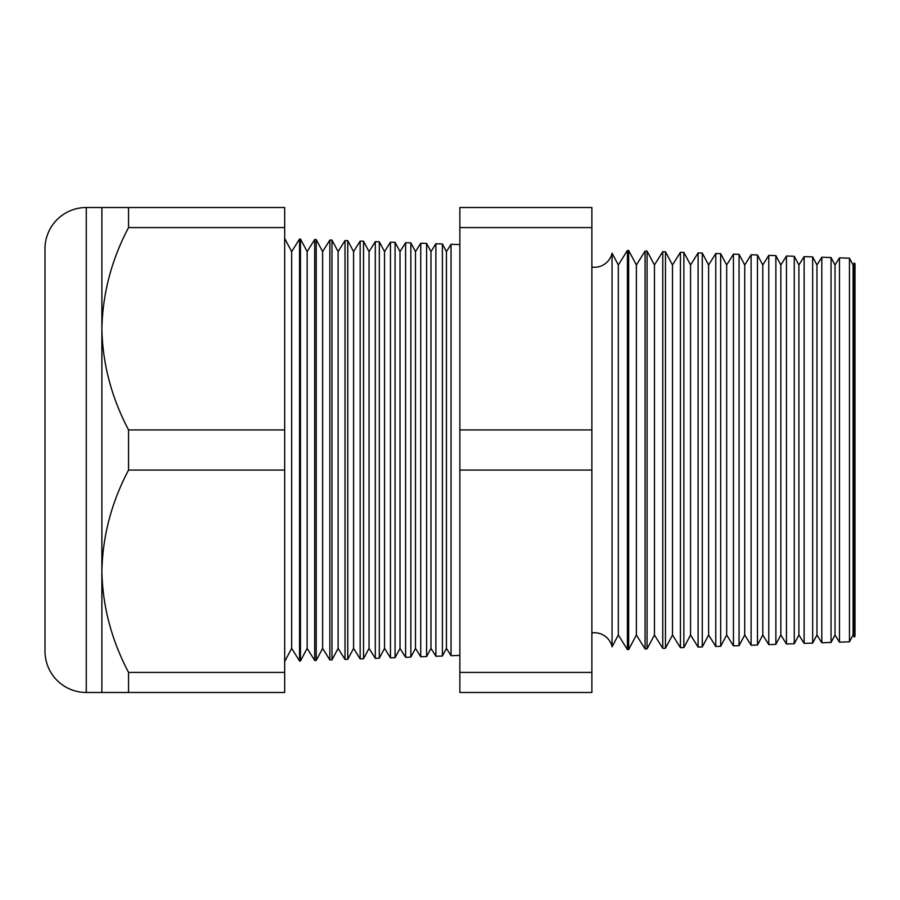 <?xml version="1.0" encoding="UTF-8"?>
<svg xmlns="http://www.w3.org/2000/svg" width="900" height="900" viewBox="0 0 900 900"><rect width="100%" height="100%" fill="white"/><g stroke="black" fill="none" stroke-linecap="round" stroke-linejoin="round"><path stroke-width="1.35" d="M854.314 636.998L854.314 263.002L855 263.734L855 636.266L854.314 636.998L853.076 635.018L853.076 264.983L849.465 258.199L849.465 641.801L839.475 642.15L835.02 635.018L835.02 264.983L831.06 257.546L831.06 642.454L821.801 642.769L816.952 635.018L816.952 264.983L812.666 256.905L812.666 643.095L804.127 643.387L798.896 635.018L798.896 264.983L794.273 256.264L794.273 643.736L786.454 644.006L780.84 635.018L780.84 264.983L775.867 255.623L775.867 644.377L768.78 644.625L762.784 635.018L762.784 264.983L757.474 254.981L757.474 645.019L751.117 645.244L744.727 635.018L744.727 264.983L739.069 254.34L739.069 645.66L733.444 645.863L726.671 635.018L726.671 264.983L720.675 253.699L720.675 646.301L715.77 646.47L708.615 635.018L708.615 264.983L702.27 253.058L702.27 646.942L698.096 647.089L690.559 635.018L690.559 264.983L683.876 252.416L683.876 647.584L680.423 647.707L672.502 635.018L672.502 264.983L665.471 251.764L665.471 648.236L662.76 648.326L654.446 635.018L654.446 264.983L647.077 251.123L647.077 648.877L645.086 648.945L636.379 635.018L636.379 264.983L628.673 250.481L628.673 649.519L627.413 649.564L618.322 635.018L618.322 264.983L612.067 253.204L612.067 646.796A18.056 18.056 0 0 0 591.874 632.925M612.067 253.204A18.056 18.056 0 0 1 591.874 267.075M853.076 264.983L854.314 263.002M853.076 635.018L849.465 641.801M839.475 642.15L839.475 257.85L835.02 264.983M835.02 635.018L831.06 642.454M821.801 642.769L821.801 257.231L816.952 264.983M816.952 635.018L812.666 643.095M804.127 643.387L804.127 256.613L798.896 264.983M798.896 635.018L794.273 643.736M786.454 644.006L786.454 255.994L780.84 264.983M780.84 635.018L775.867 644.377M768.78 644.625L768.78 255.375L762.784 264.983M762.784 635.018L757.474 645.019M751.117 645.244L751.117 254.756L744.727 264.983M744.727 635.018L739.069 645.66M733.444 645.863L733.444 254.138L726.671 264.983M726.671 635.018L720.675 646.301M715.77 646.47L715.77 253.53L708.615 264.983M708.615 635.018L702.27 646.942M698.096 647.089L698.096 252.911L690.559 264.983M690.559 635.018L683.876 647.584M680.423 647.707L680.423 252.292L672.502 264.983M672.502 635.018L665.471 648.236M662.76 648.326L662.76 251.674L654.446 264.983M654.446 635.018L647.077 648.877M645.086 648.945L645.086 251.055L636.379 264.983M636.379 635.018L628.673 649.519M627.413 649.564L627.413 250.436L618.322 264.983M618.322 635.018L612.067 646.796M446.445 251.618L446.445 648.383L451.035 655.717L451.035 244.282L446.445 251.618L442.384 243.979L442.384 656.021L435.892 656.246L435.892 243.754L430.976 251.618L430.976 648.383L435.892 656.246M446.445 648.383L442.384 656.021M430.976 251.618L426.611 243.428L426.611 656.572L420.739 656.775L420.739 243.225L415.496 251.618L415.496 648.383L420.739 656.775M430.976 648.383L426.611 656.572M415.496 251.618L410.85 242.876L410.85 657.124L405.596 657.304L405.596 242.696L400.016 251.618L400.016 648.383L405.596 657.304M415.496 648.383L410.85 657.124M400.016 251.618L395.077 242.325L395.077 657.675L390.454 657.832L390.454 242.167L384.536 251.618L384.536 648.383L390.454 657.832M400.016 648.383L395.077 657.675M384.536 251.618L379.305 241.774L379.305 658.226L375.3 658.361L375.3 241.639L369.056 251.618L369.056 648.383L375.3 658.361M384.536 648.383L379.305 658.226M369.056 251.618L363.532 241.222L363.532 658.778L360.157 658.89L360.157 241.11L353.588 251.618L353.588 648.383L360.157 658.89M369.056 648.383L363.532 658.778M353.588 251.618L347.76 240.671L347.76 659.329L345.004 659.419L345.004 240.581L338.108 251.618L338.108 648.383L345.004 659.419M353.588 648.383L347.76 659.329M338.108 251.618L331.988 240.12L331.988 659.88L329.861 659.947L329.861 240.053L322.627 251.618L322.627 648.383L329.861 659.947M338.108 648.383L331.988 659.88M322.627 251.618L316.226 239.569L316.226 660.431L314.707 660.476L314.707 239.524L307.147 251.618L307.147 648.383L314.707 660.476M322.627 648.383L316.226 660.431M307.147 251.618L300.454 239.018L300.454 660.982L299.565 661.005L291.668 648.383L284.681 661.534M307.147 648.383L300.454 660.982M300.454 239.018L299.565 238.995L291.668 251.618L291.668 648.383M299.565 238.995L299.565 661.005M291.668 251.618L284.681 238.466M101.869 207.518L128.543 207.518L128.543 227.588C111.578 259.639 102.69 293.366 101.869 328.759L101.869 207.518L86.276 207.518A41.276 41.276 0 0 0 45 248.794L45 651.206A41.276 41.276 0 0 0 86.276 692.482L101.869 692.482L101.869 571.241C102.6 606.251 111.487 639.979 128.543 672.413L128.543 692.482L101.869 692.482M459.855 244.586L451.035 244.282M459.855 655.414L451.035 655.717M128.543 429.93C111.487 397.485 102.6 363.769 101.869 328.759L101.869 571.241C102.69 535.849 111.578 502.121 128.543 470.07L128.543 429.93L284.681 429.93L284.681 470.07L128.543 470.07M849.465 258.199L839.475 257.85M316.226 239.569L314.707 239.524M331.988 240.12L329.861 240.053M347.76 240.671L345.004 240.581M363.532 241.222L360.157 241.11M379.305 241.774L375.3 241.639M395.077 242.325L390.454 242.167M410.85 242.876L405.596 242.696M426.611 243.428L420.739 243.225M442.384 243.979L435.892 243.754M628.673 250.481L627.413 250.436M647.077 251.123L645.086 251.055M665.471 251.764L662.76 251.674M683.876 252.416L680.423 252.292M702.27 253.058L698.096 252.911M720.675 253.699L715.77 253.53M739.069 254.34L733.444 254.138M757.474 254.981L751.117 254.756M775.867 255.623L768.78 255.375M794.273 256.264L786.454 255.994M812.666 256.905L804.127 256.613M831.06 257.546L821.801 257.231M284.681 470.07L284.681 672.413L128.543 672.413M284.681 672.413L284.681 692.482L128.543 692.482M128.543 227.588L284.681 227.588L284.681 207.518L128.543 207.518M284.681 227.588L284.681 429.93M591.874 227.588L591.874 692.482L459.855 692.482L459.855 207.518L591.874 207.518L591.874 227.588L459.855 227.588M591.874 429.93L459.855 429.93M591.874 672.413L459.855 672.413M591.874 470.07L459.855 470.07M86.276 207.518L86.276 692.482"/></g></svg>
